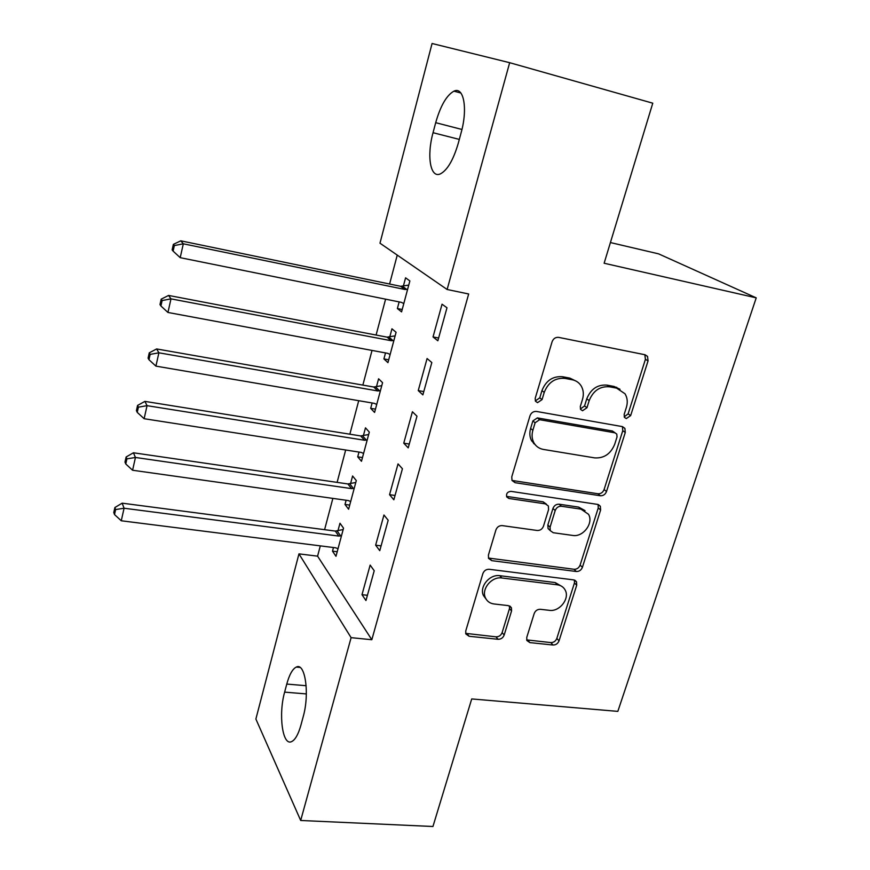<?xml version="1.0" encoding="UTF-8"?>
<svg xmlns="http://www.w3.org/2000/svg" width="870" height="870" viewBox="0 0 870 870"><rect width="100%" height="100%" fill="white"/><g stroke="black" fill="none" stroke-linecap="round" stroke-linejoin="round"><path stroke-width="1.3" d="M626.28 418.579L630.652 415.599L648.052 360.898L647.541 356.396L645.04 354.753L558.638 337.375C555.549 337.103 553.363 338.571 552.091 341.769L535.191 398.362L535.442 401.179L537.529 402.658L542.064 399.602L544.239 392.37C548.274 382.3 555.18 377.634 564.945 378.396L572.221 379.766C576.114 380.56 579.094 382.615 581.182 385.932C583.487 389.934 583.933 394.414 582.498 399.363L580.301 406.507L580.562 409.378L582.53 410.738L586.978 407.715L589.186 400.591C593.231 390.673 600.017 386.073 609.533 386.802L616.602 388.129L624.997 393.762C627.433 397.764 627.89 402.31 626.378 407.388L624.16 414.424L624.432 417.35L626.28 418.579M624.192 416.871L628.118 413.848L645.42 359.321L644.822 354.699M535.311 400.918L539.77 397.862L541.934 390.652L544.239 392.37M580.377 409.009L584.564 405.964L586.75 398.862L589.186 400.591M526.752 637.427L526.872 640.516L529.906 642.615L553.005 645.018C555.854 645.029 557.855 643.637 559.029 640.842L576.712 585.227L576.527 581.834L573.667 579.888L489.168 569.284C486.156 569.219 484.057 570.655 482.872 573.602L465.744 630.978L465.831 633.936L469.104 636.274L498.031 639.287C500.968 639.298 503.012 637.884 504.176 635.035L511.56 610.957L511.429 607.793L508.319 605.618L493.986 603.965C489.94 603.399 487.091 601.366 485.449 597.864C481.088 589.175 491.735 576.255 501.849 577.985L557.431 584.825C561.019 585.347 563.619 587.119 565.217 590.154C569.991 598.582 559.486 611.98 549.416 610.338L540.313 609.294C537.41 609.261 535.376 610.664 534.202 613.524L526.752 637.427M320.301 545.871L317.583 556.158L371.827 639.733L468.669 293.984L447.126 289.492L379.983 243.198L432.075 43.5L509.668 62.694L447.126 289.492M371.827 639.733L351.11 637.656L300.683 820.475L255.878 719.033L298.954 553.864L351.11 637.656M509.668 62.694L652.772 103.193L604.128 263.24L756.226 297.855L617.83 711.377L471.714 698.936L432.945 826.5L300.683 820.475M600.333 495.759C603.225 495.889 605.281 494.475 606.51 491.517L625.28 432.477L624.899 428.366L622.257 426.594L536.453 411.445C533.386 411.238 531.222 412.695 529.982 415.816L511.767 476.836L512.006 480.468L515.105 482.698L600.333 495.759L597.94 493.758C600.822 493.888 602.866 492.485 604.095 489.538L622.779 430.683L622.42 426.626M600.626 510.005L582.411 567.294C581.214 570.165 579.181 571.568 576.321 571.503L491.757 560.661L488.559 558.366L488.407 555.093L495.911 529.939C497.107 526.948 499.228 525.502 502.251 525.611L537.214 530.482C540.172 530.58 542.26 529.156 543.467 526.198L548.589 509.559L548.35 505.948L545.381 503.871L508.863 498.466L506.677 496.89C506.046 493.573 507.493 491.735 510.984 491.365L597.592 504.393L600.354 506.264L600.626 510.005L598.245 507.96L580.116 565.087L582.411 567.294M756.226 297.855L658.59 253.855L610.414 242.556M375.644 545.175L379.766 550.666L388.183 520.26L383.953 515.007L375.644 545.175L381.093 545.881M346.119 500.25L344.998 504.437L348.609 509.244L356.298 480.577L352.6 475.988L350.545 483.687M403.756 443.167L408.215 447.865L416.98 416.197L412.413 411.749L403.756 443.167L409.27 444.048M372.121 402.973L370.685 408.334L374.589 412.434L382.572 382.669L378.591 378.798L376.449 386.802M433.032 336.94L437.849 340.779L446.984 307.773L442.047 304.206L433.032 336.94L438.61 338.017M399.145 301.912L397.372 308.535L401.57 311.873L409.868 280.934L405.583 277.834L403.354 286.154M397.253 255.095L389.597 284.022M385.595 299.171L376.101 335.048M372.023 350.425L362.855 385.095M358.723 400.689L349.86 434.195M345.673 450.007L337.103 482.382M332.862 498.39L324.586 529.678M385.508 352.937L383.909 358.908L387.944 362.638L396.089 332.296L391.957 328.806L389.771 336.962M418.242 390.597L422.874 394.871L431.824 362.551L427.083 358.538L418.242 390.597L423.788 391.576M358.995 452.074L357.722 456.837L361.474 461.296L369.315 432.096L365.476 427.844L363.377 435.696M389.553 494.682L393.849 499.782L402.429 468.756L398.036 463.895L389.553 494.682L395.045 495.476M333.471 547.534L332.503 551.156L335.983 556.3L343.53 528.166L339.974 523.229L337.951 530.798M361.996 594.688L365.965 600.539L374.22 570.742L370.152 565.098L361.996 594.688L367.423 595.297M300.933 725.123C298.323 734.356 295.224 739.848 291.635 741.599C282.489 746.34 278.28 714.4 284.631 692.129L286.774 684.07C289.373 674.62 292.537 668.954 296.268 667.083C305.12 661.994 309.84 693.673 303.184 716.771L300.933 725.123M317.583 556.158L298.954 553.864M435.696 122.681C440.524 105.748 446.604 95.243 453.933 91.154C463.753 86.195 467.929 108.652 461.133 132.686L458.305 143.169C453.379 159.917 447.408 170.15 440.394 173.88C430.335 178.665 426.561 156.024 433.042 132.708L435.696 122.681L461.948 129.467M397.372 308.535L402.201 309.502M383.909 358.908L388.705 359.799M370.685 408.334L375.47 409.139M357.722 456.837L362.475 457.566M344.998 504.437L349.718 505.089M332.503 551.156L337.201 551.743M620.027 389.281L614.089 386.465L616.602 388.129M586.75 398.862C590.784 388.988 597.549 384.409 607.032 385.127L614.089 386.465M576.157 381.147L569.828 378.102L572.221 379.766M541.934 390.652C545.947 380.614 552.831 375.971 562.575 376.732L569.828 378.102M511.984 480.425L597.94 493.758M617.037 436.925L616.776 434.065L614.905 432.814L539.628 419.699L535.115 422.755L532.853 430.302C531.581 434.793 531.896 438.904 533.821 442.623C535.931 446.375 539.128 448.637 543.413 449.431L594.721 457.892C604.074 458.425 610.729 453.868 614.709 444.255L617.037 436.925M615.101 432.847L612.426 430.998L614.905 432.814M535.887 445.494L531.581 440.753C529.667 437.044 529.341 432.945 530.613 428.464L532.864 420.939L537.366 417.904L612.426 430.998M488.429 558.051L574.037 569.274C576.897 569.35 578.92 567.947 580.116 565.087M546.382 504.154L543.141 501.827L506.731 496.411L508.863 498.466M572.71 535.431C583.139 537.41 593.905 523.011 588.501 514.279L580.964 509.146L561.444 506.253C558.496 506.133 556.419 507.558 555.201 510.527L550.068 527.133L550.286 530.667L553.244 532.723L572.71 535.431M585.064 510.636L578.626 507.101L580.964 509.146M550.155 530.385L548.056 528.536L547.839 525.012L552.939 508.471C554.157 505.503 556.224 504.089 559.171 504.208L578.626 507.101M598.245 507.96L598.103 504.502M562.27 586.684L555.212 582.563L557.431 584.825M486.102 599.125L483.437 595.515C479.087 586.848 489.701 573.972 499.782 575.69L555.212 582.563M465.657 633.371L496.009 636.84C498.934 636.851 500.979 635.437 502.131 632.599L509.483 608.587L509.537 605.944M526.654 639.885L550.84 642.593C553.668 642.593 555.669 641.212 556.833 638.417L574.439 582.965L574.461 580.062M408.748 285.11L400.635 286.306L180.775 240.827L183.32 243.807L180.21 257.672L401.429 302.368L403.8 303.565M407.617 289.318L404.876 289.471L183.32 243.807L174.348 245.568L173.358 244.372L172.129 249.907L173.119 251.125L174.348 245.568M180.21 257.672L173.119 251.125M173.358 244.372L180.775 240.827M395.132 335.863L387.074 337.136L168.573 295.441L170.988 298.867L167.943 312.46L387.77 353.351L390.13 354.492M393.882 340.518L391.163 340.703L170.988 298.867L162.125 300.541L161.189 299.16L159.982 304.576L160.917 305.979L162.125 300.541M167.943 312.46L160.917 305.979M161.189 299.16L168.573 295.441M534.669 444.004L533.604 443.569M381.767 385.671L373.763 387.009L156.622 348.946L158.895 352.807L155.915 366.129L374.383 403.365L376.732 404.441M380.407 390.739L377.7 390.945L158.895 352.807L150.14 354.394L149.259 352.839L148.085 358.146L148.955 359.712L150.14 354.394M155.915 366.129L148.955 359.712M149.259 352.839L156.622 348.946M368.662 434.532L360.702 435.935L144.909 401.385L147.052 405.67L144.126 418.709L361.235 452.422L363.584 453.455M367.183 440.002L364.497 440.242L147.052 405.67L138.406 407.16L137.569 405.431L136.416 410.629L137.242 412.38L138.406 407.16M144.126 418.709L137.242 412.38M137.569 405.431L144.909 401.385M355.786 482.48L347.891 483.948L133.425 452.781L135.448 457.468L132.588 470.246L348.348 500.565L350.675 501.544M354.221 488.342L351.545 488.614L135.448 457.468L126.9 458.871L126.117 456.978L124.986 462.079L125.769 463.982L126.9 458.871M132.588 470.246L125.769 463.982M126.117 456.978L133.425 452.781M343.161 529.547L335.32 531.081L122.159 503.164L124.073 508.232L121.267 520.771L335.689 547.806L338.017 548.742M341.486 535.789L338.832 536.083L124.073 508.232L115.623 509.559L114.894 507.514L113.774 512.517L114.514 514.572L115.623 509.559M121.267 520.771L114.514 514.572M114.894 507.514L122.159 503.164M628.118 413.848L630.652 415.599M539.77 397.862L542.064 399.602M584.564 405.964L586.978 407.715M607.032 385.127L609.533 386.802M562.575 376.732L564.945 378.396M645.42 359.321L648.052 360.898M512.952 480.686L515.105 482.698M622.779 430.683L625.28 432.477M604.095 489.538L606.51 491.517M537.366 417.904L539.628 419.699M532.864 420.939L535.115 422.755M530.613 428.464L532.853 430.302M574.037 569.274L576.321 571.503M489.701 558.409L491.757 560.661M543.141 501.827L545.381 503.871M559.171 504.208L561.444 506.253M552.939 508.471L555.201 510.527M547.839 525.012L550.068 527.133M499.782 575.69L501.849 577.985M509.483 608.587L511.56 610.957M502.131 632.599L504.176 635.035M496.009 636.84L498.031 639.287M467.168 633.806L469.104 636.274M574.439 582.965L576.712 585.227M556.833 638.417L559.029 640.842M550.84 642.593L553.005 645.018M527.796 640.168L529.906 642.615M433.042 132.708L459.316 139.407M284.631 692.129L306.349 693.923M286.774 684.07L306.153 685.712M402.56 286.306L406.812 289.482M400.635 286.306L404.876 289.471M388.977 337.114L393.088 340.681M387.074 337.136L391.163 340.703M375.666 386.965L379.614 390.902M373.763 387.009L377.7 390.945M362.594 435.87L366.4 440.176M360.702 435.935L364.497 440.242M349.773 483.872L353.437 488.527M347.891 483.948L351.545 488.614M337.179 530.983L340.714 535.974M335.32 531.081L338.832 536.083M644.909 354.84L647.541 356.396M622.474 426.637L624.899 428.366M531.581 440.753L533.821 442.623M548.056 528.536L550.286 530.667M598.386 504.6L600.354 506.264M483.437 595.515L485.449 597.864M510.016 606.183L511.429 607.793M574.939 580.268L576.527 581.834M453.933 91.154L460.882 93.025M296.268 667.083L299.998 667.42M616.667 387.226L616.428 388.009"/></g></svg>
